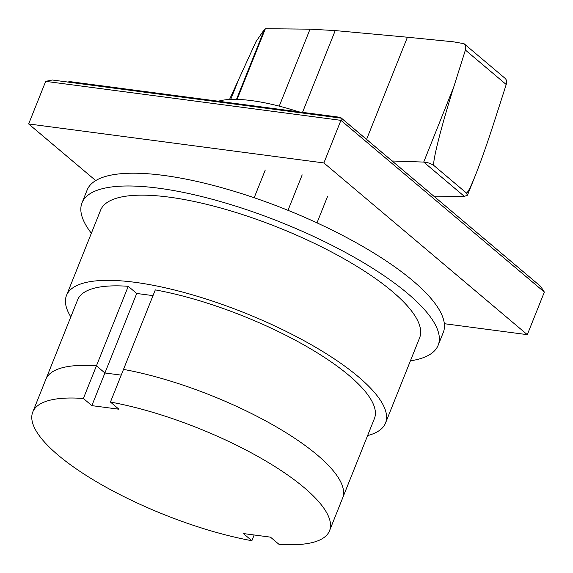 <?xml version="1.0" encoding="UTF-8"?>
<svg xmlns="http://www.w3.org/2000/svg" width="573" height="573" viewBox="0 0 573 573"><rect width="100%" height="100%" fill="white"/><g stroke="black" fill="none" stroke-linecap="round" stroke-linejoin="round"><path stroke-width="0.86" d="M254.168 534.981L251.869 540.719L243.396 533.563L270.456 537.137L278.936 544.286A159.817 46.463 -158.2 0 0 329.547 530.734A159.817 46.463 -158.2 0 0 265.106 460.599A159.817 46.463 -158.2 0 0 110.446 402.053L118.919 409.208L91.852 405.634L83.379 398.479L96.443 365.825L104.916 372.98L121.211 375.129L104.916 372.98L91.852 405.634M136.718 293.469L104.916 372.98L96.443 365.825A159.817 46.463 -158.2 0 0 45.826 379.376A159.817 46.463 21.8 0 1 96.443 365.825L128.245 286.314L136.718 293.469L153.012 295.625M329.547 530.734L374.413 418.569A159.817 46.463 -158.2 0 0 309.964 348.434A159.817 46.463 -158.2 0 0 155.304 289.888L123.503 369.399A159.817 46.463 21.8 0 1 278.163 427.945A159.817 46.463 21.8 0 1 342.611 498.08A159.817 46.463 -158.2 0 0 278.163 427.945A159.817 46.463 -158.2 0 0 123.503 369.399L110.446 402.053M83.379 398.479A159.817 46.463 -158.2 0 0 32.768 412.03A159.817 46.463 -158.2 0 0 97.209 482.172A159.817 46.463 -158.2 0 0 251.869 540.719M82.025 202.806L87.139 190.028A191.783 55.753 21.8 0 1 163.491 175.388A191.783 55.753 21.8 0 1 357.624 243.532A191.783 55.753 21.8 0 1 443.273 332.476L438.159 345.254A191.783 55.753 -158.2 0 0 352.51 256.31A191.783 55.753 -158.2 0 0 158.377 188.166A191.783 55.753 -158.2 0 0 82.025 202.806A191.783 55.753 -158.2 0 0 91.372 233.232M410.411 360.84A191.783 55.753 -158.2 0 0 438.159 345.254M66.504 295.417L100.576 210.227A171.807 49.944 21.8 0 1 168.978 197.112A171.807 49.944 21.8 0 1 342.883 258.158A171.807 49.944 21.8 0 1 419.615 337.834L385.536 423.024A171.807 49.944 -158.2 0 0 308.811 343.349A171.807 49.944 -158.2 0 0 134.906 282.303A171.807 49.944 -158.2 0 0 66.504 295.417A171.807 49.944 -158.2 0 0 70.823 316.883M367.601 435.587A171.807 49.944 -158.2 0 0 385.536 423.024M128.245 286.314A159.817 46.463 -158.2 0 0 77.627 299.865L32.768 412.03M218.292 101.22A109.873 31.938 21.8 0 1 251.511 100.604A109.873 31.938 21.8 0 1 298.769 111.842M236.499 99.38L264.59 29.159L255.952 41.707L229.529 99.48M366.584 139.368L407.432 37.224L335.226 30.584L310.036 29.166L265.564 28.714L264.59 29.159M392.204 160.992L423.712 162.073C427.809 162.403 431.268 163.62 434.083 165.719C431.605 164.766 440.838 127.836 453.816 86.795L465.398 50.052C466.157 47.351 465.713 45.238 464.058 43.706L453.487 41.822L407.432 37.224M464.058 43.706L505.1 78.351C506.625 79.769 506.998 81.824 506.217 84.503L494.606 120.652C487.408 142.978 480.969 161.299 475.289 175.617C470.433 187.686 467.432 193.438 466.279 192.857L434.098 165.69L466.272 192.886L467.453 195.214L464.352 196.381L434.656 196.833M340.362 118.038L340.505 117.358L69.87 81.617L67.779 82.046M527.096 274.94L340.505 117.358M544.35 292.065L540.575 286.321L341.386 118.174L340.921 120.344L544.35 292.065L527.31 334.661L323.888 162.94L28.65 123.954L95.734 180.581M341.386 118.174L52.301 80.005L45.69 81.359L340.921 120.344L323.888 162.94M45.69 81.359L28.65 123.954M444.34 323.702L527.31 334.661M265.27 169.995L254.176 197.735M302.179 174.865L287.997 210.327M327.606 196.331L316.991 222.861M230.718 99.423L238.977 78.78M237.1 99.394L265.349 28.765M279.244 106.141L310.036 29.166M302.53 112.337L335.226 30.584M464.352 196.381L423.712 162.073L453.816 86.795M506.217 84.503L465.398 50.052M467.453 195.214L475.289 175.617"/></g></svg>
